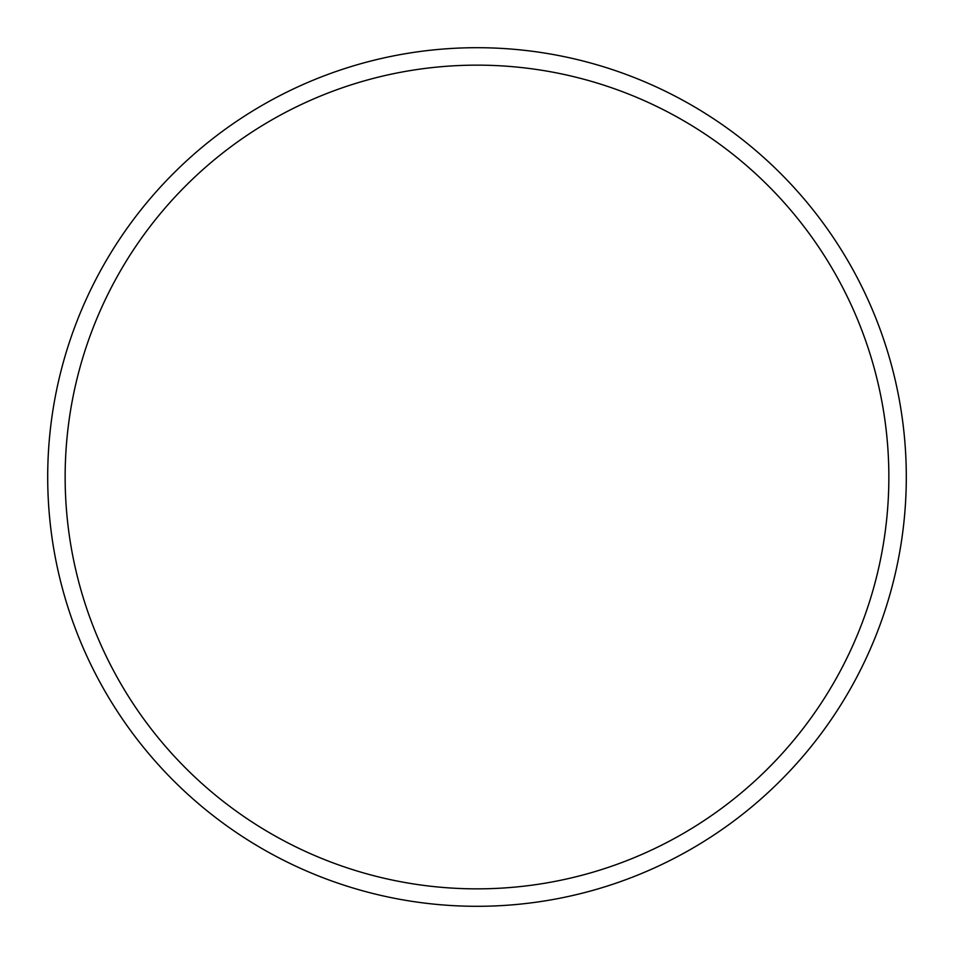 <?xml version="1.0" encoding="UTF-8"?>
<svg xmlns="http://www.w3.org/2000/svg" width="954" height="954" viewBox="0 0 954 954"><rect width="100%" height="100%" fill="white"/><g stroke="black" fill="none" stroke-linecap="round" stroke-linejoin="round"><path stroke-width="1.43" d="M477 906.3A429.3 429.3 0 0 0 906.3 477A429.3 429.3 0 0 0 477 47.7A429.3 429.3 0 0 0 47.7 477A429.3 429.3 0 0 0 477 906.3M477 888.854A411.854 411.854 0 0 0 888.854 477A411.854 411.854 0 0 0 477 65.146A411.854 411.854 0 0 0 65.146 477A411.854 411.854 0 0 0 477 888.854"/></g></svg>
